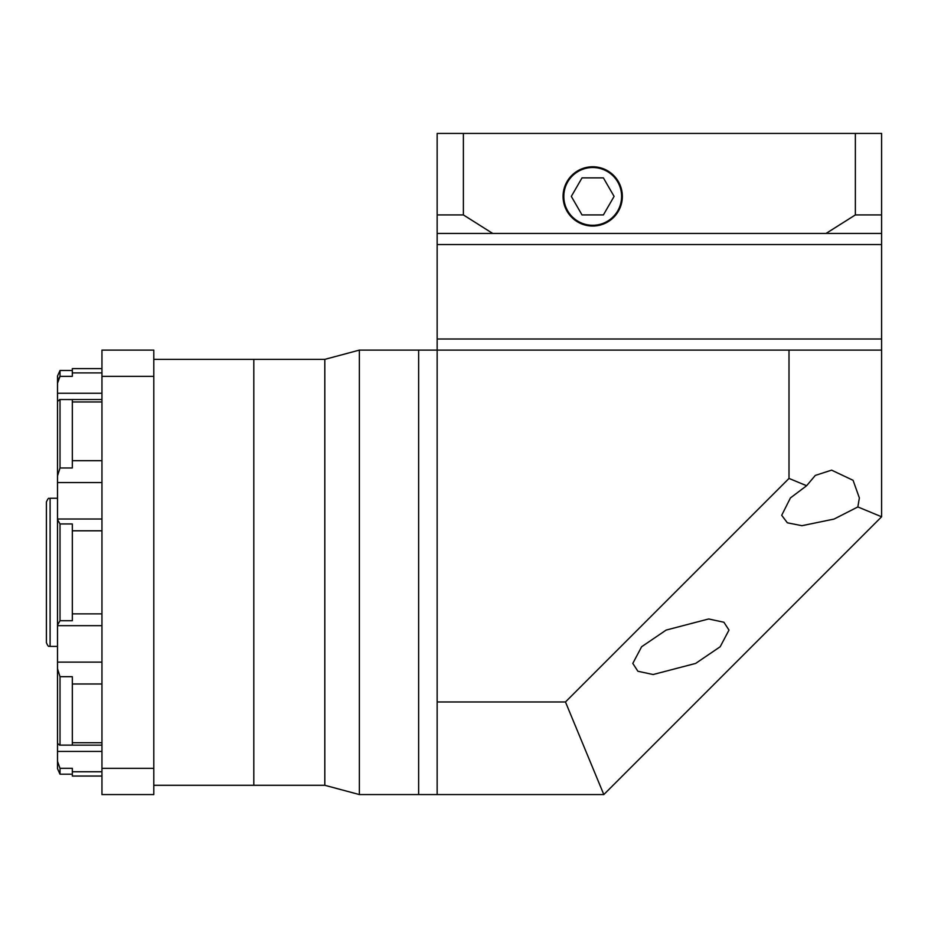 <?xml version="1.0" encoding="UTF-8"?>
<svg xmlns="http://www.w3.org/2000/svg" width="928" height="928" viewBox="0 0 928 928"><rect width="100%" height="100%" fill="white"/><g stroke="black" fill="none" stroke-linecap="round" stroke-linejoin="round"><path stroke-width="1.39" d="M857.855 506.943L859.363 497.918L853.064 480.298L831.581 470.148L815.306 475.414L806.629 485.727L790.436 497.918L781.701 515.295L787.338 522.789L801.943 525.7L834.028 519.077L857.855 506.943L881.6 516.78L603.815 794.565L437.146 794.565L437.146 701.962L565.465 701.962L789.009 478.43L789.009 350.111L881.6 350.111L881.6 516.78M720.186 646.746L728.99 630.077L723.898 622.236L708.679 618.964L666.142 630.077L641.619 646.746L632.803 663.416L637.907 671.257L653.126 674.528L695.664 663.416L720.186 646.746M881.6 233.438L826.048 233.438L855.361 214.925L881.6 214.925L881.6 244.551L437.146 244.551L437.146 338.998L881.6 338.998L881.6 350.111M437.146 233.438L437.146 214.925L463.385 214.925L492.71 233.438L437.146 233.438L437.146 244.551L881.6 244.551L881.6 338.998L437.146 338.998L437.146 350.111L789.009 350.111M153.804 785.297L324.812 785.297L324.812 359.368L359.368 350.111L359.368 794.565L418.632 794.565L418.632 350.111L437.146 350.111L437.146 701.962M565.465 701.962L603.815 794.565M789.009 478.43L806.629 485.727M592.702 225.295A28.884 28.884 0 0 0 621.598 196.4A28.884 28.884 0 0 0 592.702 167.516A28.884 28.884 0 0 0 563.818 196.4A28.884 28.884 0 0 0 592.702 225.295M592.702 166.773A29.626 29.626 0 0 0 563.076 196.4A29.626 29.626 0 0 0 592.702 226.038A29.626 29.626 0 0 0 622.34 196.4A29.626 29.626 0 0 0 592.702 166.773M492.71 233.438L826.048 233.438M463.385 214.925L463.385 133.435L437.146 133.435L437.146 214.925M463.385 133.435L855.361 133.435L855.361 214.925M855.361 133.435L881.6 133.435L881.6 214.925M603.397 214.925L614.092 196.4L603.397 177.886L582.018 177.886L571.323 196.4L582.018 214.925L603.397 214.925M57.513 408.83L57.513 383.252L60.018 376.362L58.278 379.378M72.326 370.481L60.018 370.481L60.018 376.362L72.326 376.362L72.326 368.625L101.952 368.625M57.513 723.051L57.513 475.925L60.018 467.979L72.326 467.979L72.326 399.55L59.589 399.527L101.952 399.527M50.1 646.41C48.871 645.192 49.207 648.846 46.4 642.71L46.4 501.967C49.207 495.819 48.871 499.473 50.1 498.255L50.1 646.41L57.513 646.41M153.804 359.368L253.808 359.368L253.808 785.297L253.808 359.368L324.812 359.368L324.812 785.297L359.368 794.565M57.513 625.066L60.018 620.728L72.326 620.728L72.326 523.949L60.018 523.949L57.513 519.599M72.326 774.196L60.018 774.196L60.018 768.303L57.513 761.424L57.513 768.639L57.513 735.846M101.952 745.149L59.589 745.149L57.513 743.328L57.513 662.116L101.952 662.116M101.952 683.982L72.326 683.982L72.326 745.126L60.018 745.126L60.018 676.686L57.513 668.752M60.018 620.728L60.018 523.949M57.513 475.925L57.513 401.348L60.018 399.55L60.018 467.979M57.513 383.252L57.513 376.037L60.018 370.481M101.952 776.04L72.326 776.04L72.326 768.303L60.018 768.303M153.804 376.35L153.804 350.111L101.952 350.111L101.952 376.35L153.804 376.35L153.804 794.565L101.952 794.565L101.952 376.35M101.952 768.326L153.804 768.326M72.326 683.982L72.326 676.686L60.018 676.686M437.146 794.565L418.632 794.565L418.632 350.111L359.368 350.111M72.326 372.905L101.952 372.905M72.326 460.694L101.952 460.694M101.952 393.24L57.513 393.24M101.952 482.56L57.513 482.56M101.952 530.804L72.326 530.804M57.513 751.436L101.952 751.436M72.326 742.725L101.952 742.725M72.326 613.872L101.952 613.872M101.952 401.952L72.326 401.952M101.952 771.76L72.326 771.76M60.018 774.196L57.513 768.639M50.1 498.255L57.513 498.255M57.513 625.669L101.952 625.669M101.952 519.007L57.513 519.007"/></g></svg>
